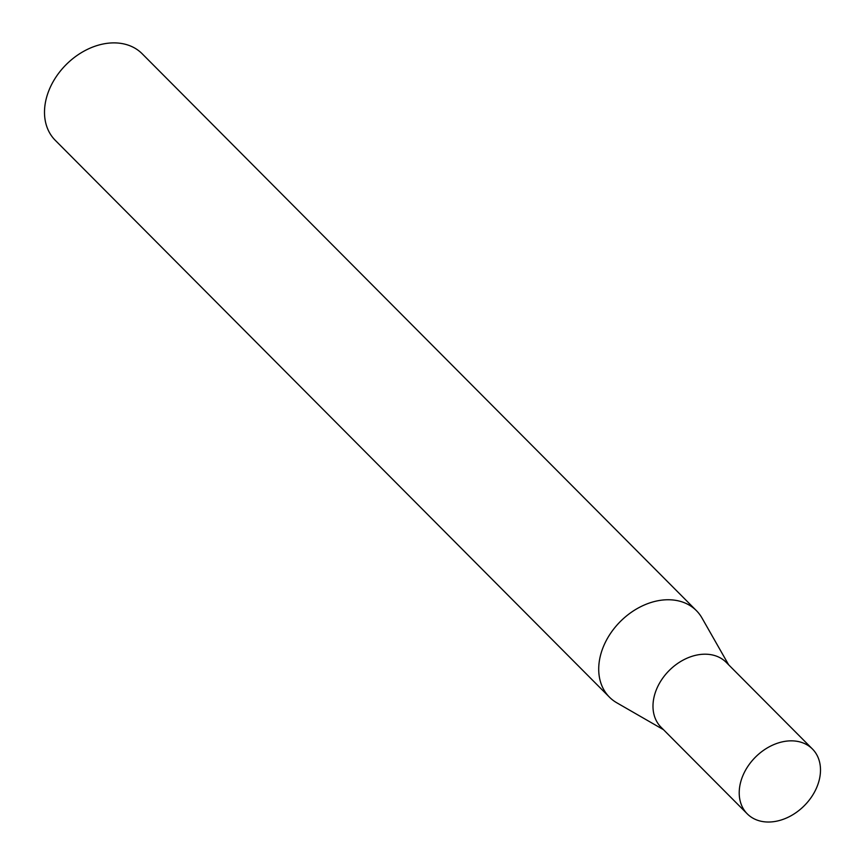<?xml version="1.0" encoding="UTF-8"?>
<svg xmlns="http://www.w3.org/2000/svg" width="865" height="865" viewBox="0 0 865 865"><rect width="100%" height="100%" fill="white"/><g stroke="black" fill="none" stroke-linecap="round" stroke-linejoin="round"><path stroke-width="1.3" d="M812.44 749.004L726.211 662.352A45.975 34.438 135.1 0 0 709.505 654.47A45.975 34.438 135.1 0 0 661.66 679.706A45.975 34.438 135.1 0 0 661.033 727.216L747.274 813.868A45.975 34.438 135.1 0 0 763.979 821.75A45.975 34.438 135.1 0 0 811.824 796.514A45.975 34.438 135.1 0 0 812.44 749.004A45.975 34.438 135.1 0 0 795.735 741.121A45.975 34.438 135.1 0 0 747.89 766.347A45.975 34.438 135.1 0 0 747.274 813.868M728.654 664.817L701.98 617.988A61.328 45.931 135.1 0 0 696.39 610.625A61.328 45.931 135.1 0 0 674.105 600.115A61.328 45.931 135.1 0 0 610.29 633.775A61.328 45.931 135.1 0 0 609.447 697.158A61.328 45.931 135.1 0 0 616.777 702.78L663.487 729.682M696.39 610.625L142.184 53.771A61.328 45.931 135.1 0 0 119.9 43.25A61.328 45.931 135.1 0 0 56.074 76.909A61.328 45.931 135.1 0 0 55.241 140.292L609.447 697.158"/></g></svg>
